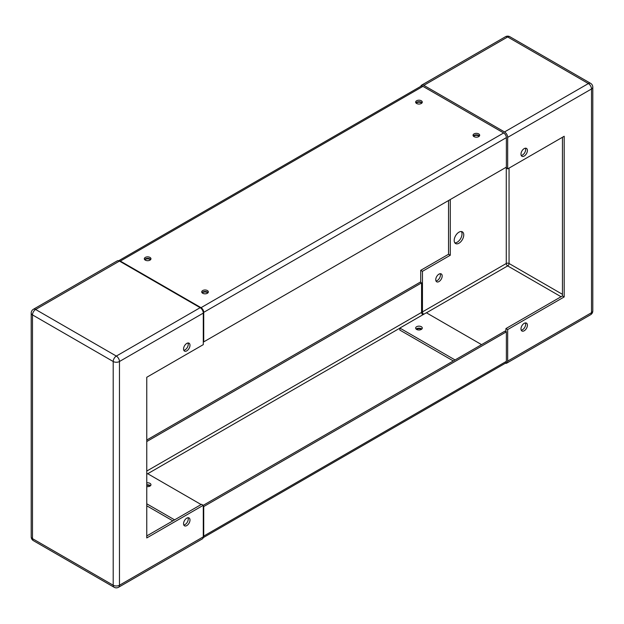 <?xml version="1.0" encoding="UTF-8"?>
<svg xmlns="http://www.w3.org/2000/svg" width="624" height="624" viewBox="0 0 624 624"><rect width="100%" height="100%" fill="white"/><g stroke="black" fill="none" stroke-linecap="round" stroke-linejoin="round"><path stroke-width="0.94" d="M183.799 525.01A4.547 2.629 120 0 0 188.253 519.012A4.547 2.629 120 0 0 188.003 517.725M183.557 523.731A4.547 2.629 -60 0 1 185.539 519.152A4.547 2.629 -60 0 1 189.049 517.928A4.547 2.629 -60 0 1 189.992 520.018A4.547 2.629 -60 0 1 188.003 524.597A4.547 2.629 -60 0 1 184.493 525.814A4.547 2.629 -60 0 1 183.557 523.731M183.799 350.282A4.547 2.629 120 0 0 188.253 344.284A4.547 2.629 120 0 0 188.003 342.997M183.557 349.003A4.547 2.629 -60 0 1 185.539 344.425A4.547 2.629 -60 0 1 189.049 343.2A4.547 2.629 -60 0 1 189.992 345.29A4.547 2.629 -60 0 1 188.003 349.869A4.547 2.629 -60 0 1 184.493 351.086A4.547 2.629 -60 0 1 183.557 349.003M119.465 261.089A4.43 2.558 -120 0 0 117.25 260.871L33.415 309.27A4.43 2.558 60 0 1 35.63 309.488L119.465 261.089L200.164 307.679L116.329 356.078A4.43 2.558 60 0 1 119.465 361.507L119.465 585.234A4.43 2.558 60 0 1 118.544 587.262L202.379 538.863A4.43 2.558 -120 0 0 203.291 536.835L203.291 505.3L146.765 537.943L146.765 377.27L203.291 344.635L203.291 313.1A4.43 2.558 -120 0 0 200.164 307.679M146.765 535.93L201.552 504.301L203.291 505.3L505.058 331.079L506.368 331.835L506.368 361.358A3.814 2.2 -120 0 1 505.573 363.106L203.198 537.677M172.856 520.868L146.765 505.807L172.856 520.868M202.207 292.921A3.323 1.919 180 0 1 207.379 292.57A3.323 1.919 180 0 1 207.862 292.921M144.807 259.779A3.323 1.919 180 0 1 149.986 259.428A3.323 1.919 180 0 1 150.47 259.779M146.765 482.867A3.323 1.919 180 0 1 149.986 483.366A3.323 1.919 180 0 1 150.961 484.715A3.323 1.919 180 0 1 146.765 486.572M150.47 485.722A3.323 1.919 0 0 0 149.986 485.371A3.323 1.919 0 0 0 146.765 484.879M201.123 504.551L147.638 473.671L146.765 474.178M174.595 519.862L146.765 503.794M521.219 155.477A4.547 2.629 120 0 0 525.673 149.471A4.547 2.629 120 0 0 525.424 148.192M527.413 150.478A4.547 2.629 -60 0 1 525.424 155.056A4.547 2.629 -60 0 1 521.921 156.281A4.547 2.629 -60 0 1 520.978 154.19A4.547 2.629 -60 0 1 522.959 149.612A4.547 2.629 -60 0 1 526.469 148.395A4.547 2.629 -60 0 1 527.413 150.478M435.997 281.003A4.547 2.629 120 0 0 440.443 274.997A4.547 2.629 120 0 0 440.201 273.718M442.182 276.003A4.547 2.629 -60 0 1 440.201 280.582A4.547 2.629 -60 0 1 436.691 281.798A4.547 2.629 -60 0 1 435.747 279.716A4.547 2.629 -60 0 1 437.736 275.137A4.547 2.629 -60 0 1 441.246 273.92A4.547 2.629 -60 0 1 442.182 276.003M521.219 330.205A4.547 2.629 120 0 0 525.673 324.199A4.547 2.629 120 0 0 525.424 322.92M527.413 325.205A4.547 2.629 -60 0 1 525.424 329.784A4.547 2.629 -60 0 1 521.921 331.001A4.547 2.629 -60 0 1 520.978 328.918A4.547 2.629 -60 0 1 522.959 324.34A4.547 2.629 -60 0 1 526.469 323.123A4.547 2.629 -60 0 1 527.413 325.205M454.834 242.853A6.763 3.908 120 0 0 459.615 240.092A6.763 3.908 120 0 0 462.01 233.93A6.763 3.908 120 0 0 461.37 231.527M463.749 234.928A6.763 3.908 -60 0 1 460.801 241.738A6.763 3.908 -60 0 1 455.59 243.547A6.763 3.908 -60 0 1 454.186 240.451A6.763 3.908 -60 0 1 457.142 233.649A6.763 3.908 -60 0 1 462.353 231.832A6.763 3.908 -60 0 1 463.749 234.928M450.271 199.532L450.271 255.263L448.531 254.264L448.531 200.538M450.271 255.263L422.448 271.331L420.709 270.325L448.531 254.264M422.448 271.331L422.448 311.899A1.966 1.139 -120 0 0 423.751 314.262M420.709 282.376L420.709 270.325M505.931 167.396L507.671 168.901L564.197 136.266L564.197 296.938L507.671 329.573L507.671 361.109A4.43 2.558 60 0 1 506.75 363.129A4.43 2.558 60 0 1 505.323 363.246M507.671 329.573L505.931 328.567L562.458 295.932L562.458 137.272M505.931 331.586L505.931 328.567M564.197 296.938L562.458 295.932M420.802 86.323A4.43 2.558 60 0 1 421.621 85.137A4.43 2.558 60 0 1 423.836 85.355L504.535 131.953A4.43 2.558 60 0 1 507.671 137.374L507.671 168.901M421.793 329.074A3.323 1.919 0 0 0 421.317 328.723A3.323 1.919 0 0 0 416.138 329.074M421.317 326.711A3.323 1.919 180 0 1 422.284 328.068A3.323 1.919 180 0 1 420.241 329.839A3.323 1.919 180 0 1 416.621 329.425A3.323 1.919 180 0 1 415.646 328.068A3.323 1.919 180 0 1 417.698 326.297A3.323 1.919 180 0 1 421.317 326.711M455.052 359.947L399.836 328.068L426.356 312.757L481.58 344.635M453.32 360.953L399.836 330.08L399.836 328.068M416.138 103.132A3.323 1.919 180 0 1 421.317 102.781A3.323 1.919 180 0 1 421.793 103.132M473.53 136.266A3.323 1.919 180 0 1 478.709 135.915A3.323 1.919 180 0 1 479.193 136.266M146.765 485.378A3.323 1.919 180 0 1 149.986 485.87A3.323 1.919 180 0 1 150.15 485.971M416.458 329.324A3.323 1.919 180 0 1 421.317 329.222A3.323 1.919 180 0 1 421.473 329.324M506.368 331.835L203.728 506.555L203.728 536.078A3.814 2.2 60 0 1 203.213 537.615M203.728 506.555L203.291 506.306M422.885 314.761A1.966 1.139 60 0 1 421.574 312.406L421.574 282.883L420.272 282.126L146.765 440.029M146.765 441.542L421.574 282.883M416.621 103.483A3.323 1.919 180 0 1 415.646 102.125A3.323 1.919 180 0 1 417.698 100.355A3.323 1.919 180 0 1 421.317 100.768A3.323 1.919 180 0 1 422.284 102.125A3.323 1.919 180 0 1 420.241 103.896A3.323 1.919 180 0 1 416.621 103.483M422.019 102.882A3.323 1.919 0 0 0 421.317 102.281A3.323 1.919 0 0 0 415.912 102.882M474.014 136.617A3.323 1.919 180 0 1 473.039 135.268A3.323 1.919 180 0 1 475.09 133.497A3.323 1.919 180 0 1 478.709 133.91A3.323 1.919 180 0 1 479.684 135.268A3.323 1.919 180 0 1 477.633 137.038A3.323 1.919 180 0 1 474.014 136.617M479.419 136.016A3.323 1.919 0 0 0 478.709 135.416A3.323 1.919 0 0 0 473.312 136.016M145.291 260.13A3.323 1.919 180 0 1 144.316 258.781A3.323 1.919 180 0 1 146.367 257.01A3.323 1.919 180 0 1 149.986 257.423A3.323 1.919 180 0 1 150.961 258.781A3.323 1.919 180 0 1 148.91 260.551A3.323 1.919 180 0 1 145.291 260.13M150.688 259.529A3.323 1.919 0 0 0 149.986 258.929A3.323 1.919 0 0 0 144.581 259.529M202.683 293.272A3.323 1.919 180 0 1 201.716 291.915A3.323 1.919 180 0 1 203.759 290.144A3.323 1.919 180 0 1 207.379 290.558A3.323 1.919 180 0 1 208.354 291.915A3.323 1.919 180 0 1 206.302 293.686A3.323 1.919 180 0 1 202.683 293.272M208.088 292.672A3.323 1.919 0 0 0 207.379 292.063A3.323 1.919 0 0 0 201.981 292.672M118.739 260.77A3.814 2.2 60 0 1 120.331 261.089L201.037 307.679A3.814 2.2 60 0 1 203.728 312.351L203.728 341.874L203.291 341.624M203.728 341.874L506.368 167.146L506.368 137.623A3.814 2.2 -120 0 0 503.669 132.959L201.037 307.679M503.669 132.959L422.963 86.362A3.814 2.2 -120 0 0 421.06 86.174L118.677 260.754M31.2 536.835L31.2 313.1A4.43 2.558 180 0 0 32.495 314.909A4.43 2.558 120 0 1 35.63 309.488L116.329 356.078A4.43 2.558 120 0 0 113.201 361.507L113.201 585.234L32.495 538.645A4.43 2.558 180 0 1 31.2 536.835A4.43 4.43 0 0 0 33.415 540.673A4.43 2.558 -60 0 1 32.495 538.645L32.495 314.909L113.201 361.507A4.43 2.558 180 0 0 119.465 361.507L203.291 313.1M33.415 540.673L114.114 587.262A4.43 2.558 -60 0 1 113.201 585.234A4.43 2.558 180 0 0 119.465 585.234L203.291 536.835M422.448 311.899L506.275 263.5L506.275 168.098M561.062 296.735L507.671 265.91A1.966 1.139 120 0 0 509.059 263.5A1.966 1.139 0 0 0 506.275 263.5A1.966 1.139 -120 0 0 507.671 265.91L426.442 312.803M423.836 85.355L507.671 36.956A4.43 2.558 -120 0 0 505.456 36.738L421.621 85.137M562.458 294.325L509.059 263.5L509.059 168.098M507.671 36.956A4.43 2.558 -60 0 1 509.886 36.738L590.585 83.327A4.43 2.558 -60 0 0 588.37 83.554L507.671 36.956M507.671 137.374L591.505 88.975A4.43 2.558 -120 0 0 588.37 83.554L504.535 131.953M591.505 88.975A4.43 2.558 0 0 0 592.8 87.165L592.8 310.9A4.43 2.558 0 0 1 591.505 312.702L591.505 88.975M506.75 363.129L590.585 314.73A4.43 2.558 -120 0 0 591.505 312.702L507.671 361.109M203.728 536.078L506.368 361.358M147.724 473.725L399.836 328.169M146.765 471.065L421.574 312.406M506.368 137.623L203.728 312.351M422.963 86.362L120.331 261.089M114.114 587.262A4.43 4.43 0 0 0 118.544 587.262M33.415 309.27A4.43 4.43 0 0 0 31.2 313.1M509.886 36.738A4.43 4.43 0 0 0 505.456 36.738M592.8 87.165A4.43 4.43 0 0 0 590.585 83.327M590.585 314.73A4.43 4.43 0 0 0 592.8 310.9"/></g></svg>
